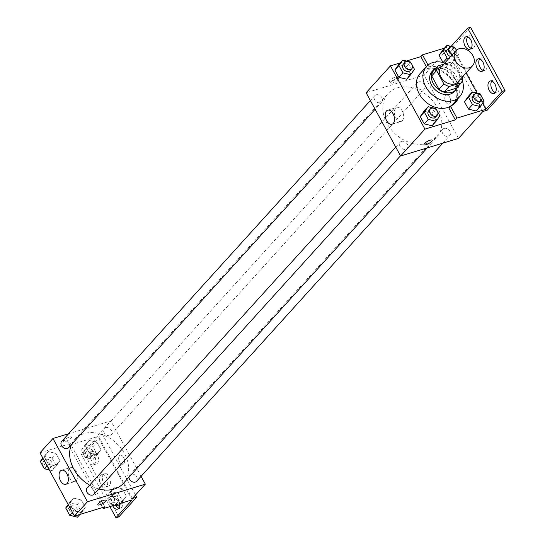 <?xml version="1.0" encoding="UTF-8"?>
<svg xmlns="http://www.w3.org/2000/svg" width="545" height="545" viewBox="0 0 545 545"><rect width="100%" height="100%" fill="white"/><g stroke="black" fill="none" stroke-linecap="round" stroke-linejoin="round"><path stroke-width="0.41" stroke-dasharray="2.73 2.04" d="M441.307 66.837A11.22 8.563 -137.8 0 1 444.447 64.882A11.22 8.563 -137.8 0 1 457.01 69.774A11.22 8.563 -137.8 0 1 457.936 81.9M462.153 77.24L455.402 64.855A14.483 11.05 -137.8 0 0 450.109 62.239L443.712 64.181M462.657 78.167L457.793 83.542L450.531 70.23L455.402 64.855M433.057 71.313L445.245 67.614L450.109 62.239M445.245 67.614A14.483 11.05 -137.8 0 1 450.531 70.23M457.793 83.542A14.483 11.05 -137.8 0 1 456.451 88.167M457.575 86.927A14.96 11.418 42.2 0 0 456.335 76.225A14.96 11.418 42.2 0 0 436.341 67.689M432.042 71.49A14.96 11.418 -137.8 0 1 436.232 68.881A14.96 11.418 -137.8 0 1 454.714 78.017A14.96 11.418 -137.8 0 1 454.217 91.58M444.768 63.016A22.44 17.12 -137.8 0 1 462.317 80.449M420.011 73.636A22.44 17.12 -137.8 0 1 426.292 69.726A22.44 17.12 -137.8 0 1 451.41 79.502A22.44 17.12 -137.8 0 1 453.27 103.761M448.814 107.93A23.34 17.808 42.2 0 0 453.937 104.367A23.34 17.808 42.2 0 0 454.707 103.434M456.553 100.137A23.34 17.808 42.2 0 0 450.511 77.397A23.34 17.808 42.2 0 0 427.362 68.588L428.983 66.797A23.34 17.808 -137.8 0 1 452.132 75.605A23.34 17.808 -137.8 0 1 458.181 98.345M426.319 66.674L427.362 68.588M406.42 61.02L400.187 62.913M414.479 69.31L410.426 73.793L406.625 79.202L410.426 73.793L406.441 66.49L398.661 64.596L406.441 66.49L410.501 62.007M439.863 115.867L435.809 120.343L432.008 125.759L435.809 120.343L431.824 113.04L424.044 111.153L431.824 113.04L435.884 108.564M397.203 78.099A4.673 1.254 151.4 0 0 397.693 76.961A4.673 1.254 151.4 0 0 392.986 78.099A4.673 1.254 151.4 0 0 389.484 81.437A4.673 1.254 151.4 0 0 392.836 80.967A4.673 1.254 151.4 0 0 397.203 78.099M444.42 48.171L450.661 46.277M470.539 27.25L452.691 46.959L448.344 48.273L424.01 75.149L366.111 92.745M376.152 94.816A4.673 3.57 -137.8 0 1 381.384 96.853A4.673 3.57 -137.8 0 1 381.772 101.908A4.673 3.57 -137.8 0 1 375.914 101.418A4.673 3.57 -137.8 0 1 374.844 95.634A4.673 3.57 -137.8 0 1 376.152 94.816M418.764 81.866A4.673 3.57 -137.8 0 1 423.996 83.903A4.673 3.57 -137.8 0 1 424.385 88.958A4.673 3.57 -137.8 0 1 418.526 88.46A4.673 3.57 -137.8 0 1 417.45 82.683A4.673 3.57 -137.8 0 1 418.764 81.866M458.495 138.403L424.01 75.149M444.148 128.422A4.673 3.57 -137.8 0 1 449.38 130.459A4.673 3.57 -137.8 0 1 449.768 135.514A4.673 3.57 -137.8 0 1 443.903 135.017A4.673 3.57 -137.8 0 1 442.833 129.233A4.673 3.57 -137.8 0 1 444.148 128.422M401.536 141.373A4.673 3.57 -137.8 0 1 406.768 143.41A4.673 3.57 -137.8 0 1 407.156 148.465A4.673 3.57 -137.8 0 1 401.29 147.968A4.673 3.57 -137.8 0 1 400.221 142.191A4.673 3.57 -137.8 0 1 401.536 141.373M427.409 143.28A32.761 25.002 -137.8 0 1 390.738 128.995A32.761 25.002 -137.8 0 1 388.02 93.583A32.761 25.002 -137.8 0 1 397.196 87.868A32.761 25.002 -137.8 0 1 433.868 102.147A32.761 25.002 -137.8 0 1 436.586 137.565A32.761 25.002 -137.8 0 1 427.409 143.28M445.715 101.847A4.673 2.745 -106.9 0 0 449.1 104.081A4.673 2.745 -106.9 0 0 450.368 98.808A4.673 2.745 -106.9 0 0 446.382 95.137A4.673 2.745 -106.9 0 0 445.715 101.847A4.673 2.745 73.1 0 1 446.382 95.137A4.673 2.745 73.1 0 1 450.368 98.808A4.673 2.745 73.1 0 1 449.1 104.081A4.673 2.745 73.1 0 1 445.708 101.847M482.836 111.527L448.344 48.273M402.38 120.643A7.351 4.319 -106.9 0 0 402.707 111.998A7.351 4.319 -106.9 0 0 396.855 107.385A7.351 4.319 -106.9 0 0 394.859 115.683A7.351 4.319 -106.9 0 0 401.134 121.46A7.351 4.319 -106.9 0 0 402.38 120.643M398.075 79.693A4.673 1.254 -28.6 0 1 393.701 82.561A4.673 1.254 -28.6 0 1 390.349 83.031A4.673 1.254 -28.6 0 1 393.858 79.693A4.673 1.254 -28.6 0 1 398.558 78.555A4.673 1.254 -28.6 0 1 398.075 79.693M432.178 140.215L432.178 140.215A4.673 1.254 151.4 0 0 428.826 140.685A4.673 1.254 151.4 0 0 424.453 143.553A4.673 1.254 151.4 0 0 423.969 144.691L423.969 144.691M452.691 46.959L487.175 110.213M428.023 65.039L428.983 66.797M467.644 36.794A6.547 3.849 73.1 0 1 468.938 35.847A6.547 3.849 73.1 0 1 474.15 39.955A6.547 3.849 73.1 0 1 473.857 47.647A6.547 3.849 73.1 0 1 472.747 48.376A6.547 3.849 73.1 0 1 471.146 48.307M491.788 81.076A6.547 3.849 73.1 0 1 493.082 80.129A6.547 3.849 73.1 0 1 498.287 84.23A6.547 3.849 73.1 0 1 498.001 91.928A6.547 3.849 73.1 0 1 496.883 92.65A6.547 3.849 73.1 0 1 495.282 92.589M479.716 58.935A6.547 3.849 73.1 0 1 481.01 57.988A6.547 3.849 73.1 0 1 486.222 62.096A6.547 3.849 73.1 0 1 485.929 69.787A6.547 3.849 73.1 0 1 484.818 70.516A6.547 3.849 73.1 0 1 483.217 70.448M484.096 101.125L480.043 105.601L476.241 111.017L480.043 105.601L476.058 98.298L468.278 96.411L476.058 98.298L480.118 93.822M443.078 62.566L444.352 62.879L443.119 62.525M448.848 58.506L454.918 59.984L450.858 64.46L444.795 62.988L450.858 64.46L454.659 59.051L450.674 51.748L442.894 49.854L450.674 51.748L454.734 47.265M451.676 46.523L466.07 72.921M477.059 93.079L482.604 103.25M71.552 444.42A32.761 25.002 -137.8 0 1 74.869 439.331A32.761 25.002 -137.8 0 1 84.046 433.616A32.761 25.002 -137.8 0 1 120.711 447.895A32.761 25.002 -137.8 0 1 123.429 483.313M98.754 488.967A32.761 25.002 -137.8 0 1 89.605 485.139M68.615 447.656A4.673 3.57 42.2 0 0 68.227 442.608A4.673 3.57 42.2 0 0 62.995 440.571A4.673 3.57 42.2 0 0 61.687 441.382M128.94 477.236A4.673 3.57 -137.8 0 1 129.683 474.988A4.673 3.57 -137.8 0 1 130.991 474.17A4.673 3.57 -137.8 0 1 136.223 476.207A4.673 3.57 -137.8 0 1 136.611 481.262M105.607 427.614A4.673 3.57 -137.8 0 1 110.839 429.658A4.673 3.57 -137.8 0 1 111.228 434.706A4.673 3.57 -137.8 0 1 105.369 434.215A4.673 3.57 -137.8 0 1 104.299 428.431A4.673 3.57 -137.8 0 1 105.607 427.614M87.071 487.939A4.673 3.57 -137.8 0 1 88.379 487.121A4.673 3.57 -137.8 0 1 93.611 489.158A4.673 3.57 -137.8 0 1 93.999 494.213M141.08 476.33L110.853 420.897L68.615 433.738M119.58 461.928A4.673 2.745 -106.9 0 0 122.966 464.163A4.673 2.745 -106.9 0 0 124.233 458.89A4.673 2.745 -106.9 0 0 120.247 455.218A4.673 2.745 -106.9 0 0 119.58 461.928M132.36 498.484L97.875 435.23L110.853 420.897M71.075 438.18A4.673 1.254 151.4 0 0 71.559 437.042A4.673 1.254 151.4 0 0 66.851 438.18A4.673 1.254 151.4 0 0 63.349 441.518A4.673 1.254 151.4 0 0 66.701 441.048A4.673 1.254 151.4 0 0 71.075 438.18A4.673 1.254 -28.6 0 1 66.701 441.048A4.673 1.254 -28.6 0 1 63.349 441.525A4.673 1.254 -28.6 0 1 66.851 438.18A4.673 1.254 -28.6 0 1 71.559 437.049A4.673 1.254 -28.6 0 1 71.075 438.187M104.858 506.843L70.373 443.589L68.752 445.381L97.698 436.579L81.471 454.496L84.366 453.617L102.215 433.909L97.875 435.23M70.373 443.589L39.976 452.827M81.539 512.709L73.752 510.822L69.774 503.519L73.575 498.103L81.355 499.997L85.333 507.3L81.539 512.709L85.333 507.3L81.355 499.997L73.575 498.103L69.774 503.519L73.752 510.822L81.539 512.709L80.013 514.391M48.192 451.546L55.971 453.44L59.95 460.743L56.155 466.159L48.376 464.265L44.39 456.962L48.192 451.546L44.39 456.962L48.376 464.265L56.155 466.159L59.95 460.743L55.971 453.44L48.192 451.546L42.776 457.964M106.043 500.296L106.043 500.296A4.673 1.254 151.4 0 0 102.692 500.766A4.673 1.254 151.4 0 0 98.318 503.635A4.673 1.254 151.4 0 0 97.834 504.772L97.834 504.772M76.252 480.724A7.351 4.319 -106.9 0 0 76.573 472.086A7.351 4.319 -106.9 0 0 70.721 467.474A7.351 4.319 -106.9 0 0 68.725 475.765A7.351 4.319 -106.9 0 0 74.999 481.542A7.351 4.319 -106.9 0 0 76.252 480.724M119.573 461.928A4.673 2.745 73.1 0 1 120.247 455.218A4.673 2.745 73.1 0 1 124.233 458.89A4.673 2.745 73.1 0 1 122.966 464.163A4.673 2.745 73.1 0 1 119.573 461.928M118.851 516.871L84.366 453.617M109.886 506.612L81.471 454.496M109.497 485.404A6.547 3.849 73.1 0 1 108.38 486.133A6.547 3.849 73.1 0 1 102.801 480.99A6.547 3.849 73.1 0 1 104.572 473.605A6.547 3.849 73.1 0 1 109.783 477.713A6.547 3.849 73.1 0 1 109.497 485.404M115.853 505.392A6.547 3.849 73.1 0 1 115.533 496.475A6.547 3.849 73.1 0 1 116.644 495.746A6.547 3.849 73.1 0 1 122.23 500.889A6.547 3.849 73.1 0 1 120.452 508.267A6.547 3.849 73.1 0 1 118.851 508.206M91.39 452.193A6.547 3.849 73.1 0 1 92.507 451.471A6.547 3.849 73.1 0 1 98.086 456.615A6.547 3.849 73.1 0 1 96.308 463.993A6.547 3.849 73.1 0 1 91.104 459.885A6.547 3.849 73.1 0 1 91.39 452.193M135.521 494.996L102.215 433.909M102.63 507.518L68.752 445.381M96.956 442.281L100.941 449.584L97.139 455L89.36 453.106L85.381 445.803L89.176 440.387L96.956 442.281L89.176 440.387L85.381 445.803L89.36 453.106L97.139 455L100.941 449.584L96.956 442.281L92.902 446.764L85.122 444.87L81.321 450.279L85.306 457.582L93.086 459.476L96.887 454.067L92.902 446.764M122.339 488.838L126.324 496.141L122.523 501.55L114.743 499.663L110.764 492.353L114.559 486.944L122.339 488.838L114.559 486.944L110.764 492.353L114.743 499.663L122.523 501.55L126.324 496.141L122.339 488.838L118.285 493.314L110.506 491.427L106.704 496.836L110.689 504.139L114.763 505.133M132.183 499.833L97.698 436.579M106.602 486.283A6.547 3.849 73.1 0 1 105.485 487.012A6.547 3.849 73.1 0 1 99.905 481.869A6.547 3.849 73.1 0 1 101.683 474.484A6.547 3.849 73.1 0 1 106.888 478.592A6.547 3.849 73.1 0 1 106.602 486.283M112.679 505.767A6.547 3.849 73.1 0 1 112.638 497.353A6.547 3.849 73.1 0 1 113.748 496.624A6.547 3.849 73.1 0 1 119.798 504.568M88.494 453.072A6.547 3.849 73.1 0 1 89.612 452.35A6.547 3.849 73.1 0 1 95.191 457.493A6.547 3.849 73.1 0 1 93.413 464.871A6.547 3.849 73.1 0 1 88.208 460.77A6.547 3.849 73.1 0 1 88.494 453.072M49.316 469.96L52.095 470.635L55.897 465.226L51.911 457.923L44.131 456.029M45.957 459.381A4.673 3.57 -137.8 0 1 51.189 461.417A4.673 3.57 -137.8 0 1 51.577 466.472A4.673 3.57 -137.8 0 1 45.719 465.975A4.673 3.57 -137.8 0 1 44.649 460.191A4.673 3.57 -137.8 0 1 45.957 459.381M52.095 470.635L56.155 466.159M55.897 465.226L59.95 460.743M51.911 457.923L55.971 453.44M43.041 458.447L44.39 456.962M47.027 465.75L48.376 464.265M42.544 465.498A4.673 3.57 -137.8 0 1 43.028 461.983A4.673 3.57 -137.8 0 1 44.336 461.172A4.673 3.57 -137.8 0 1 49.568 463.209A4.673 3.57 -137.8 0 1 49.956 468.264A4.673 3.57 -137.8 0 1 43.321 466.915M77.479 517.191L81.28 511.775L77.295 504.472L69.515 502.585L68.159 504.513M71.341 505.93A4.673 3.57 -137.8 0 1 76.573 507.974A4.673 3.57 -137.8 0 1 76.961 513.022A4.673 3.57 -137.8 0 1 71.102 512.532A4.673 3.57 -137.8 0 1 70.032 506.748A4.673 3.57 -137.8 0 1 71.341 505.93M81.28 511.775L85.333 507.3M77.295 504.472L81.355 499.997M69.515 502.585L73.575 498.103M68.425 505.004L69.774 503.519M72.41 512.307L73.752 510.822M67.927 512.048A4.673 3.57 -137.8 0 1 68.411 508.54A4.673 3.57 -137.8 0 1 69.719 507.722A4.673 3.57 -137.8 0 1 74.951 509.759A4.673 3.57 -137.8 0 1 75.339 514.814A4.673 3.57 -137.8 0 1 68.704 513.472M86.948 448.222A4.673 3.57 -137.8 0 1 92.18 450.259A4.673 3.57 -137.8 0 1 92.568 455.313A4.673 3.57 -137.8 0 1 86.71 454.816A4.673 3.57 -137.8 0 1 85.64 449.032A4.673 3.57 -137.8 0 1 86.948 448.222M93.086 459.476L97.139 455M96.887 454.067L100.941 449.584M85.122 444.87L89.176 440.387M81.321 450.279L85.381 445.803M85.306 457.582L89.36 453.106M85.327 450.013A4.673 3.57 -137.8 0 1 90.559 452.05A4.673 3.57 -137.8 0 1 90.947 457.105A4.673 3.57 -137.8 0 1 85.088 456.608A4.673 3.57 -137.8 0 1 84.019 450.824A4.673 3.57 -137.8 0 1 85.327 450.013M118.469 506.032L122.264 500.617L118.285 493.314M112.331 494.771A4.673 3.57 -137.8 0 1 117.563 496.808A4.673 3.57 -137.8 0 1 117.952 501.863A4.673 3.57 -137.8 0 1 112.093 501.373A4.673 3.57 -137.8 0 1 111.023 495.589A4.673 3.57 -137.8 0 1 112.331 494.771M121.004 503.233L122.523 501.55M122.264 500.617L126.324 496.141M110.506 491.427L114.559 486.944M106.704 496.836L110.764 492.353M110.689 504.139L114.743 499.663M110.71 496.563A4.673 3.57 -137.8 0 1 115.942 498.6A4.673 3.57 -137.8 0 1 116.33 503.655A4.673 3.57 -137.8 0 1 110.472 503.164A4.673 3.57 -137.8 0 1 109.402 497.381A4.673 3.57 -137.8 0 1 110.71 496.563M412.272 65.257L411.495 63.84M403.239 64.283A4.673 3.57 -137.8 0 1 404.547 63.465A4.673 3.57 -137.8 0 1 409.779 65.502A4.673 3.57 -137.8 0 1 410.167 70.557M410.426 73.793L406.441 66.49M437.655 111.814L436.879 110.39M428.615 110.839A4.673 3.57 -137.8 0 1 429.93 110.022A4.673 3.57 -137.8 0 1 435.162 112.059A4.673 3.57 -137.8 0 1 435.55 117.114M435.809 120.343L431.824 113.04M454.918 59.984L458.713 54.568L455.729 49.098M447.472 49.541A4.673 3.57 -137.8 0 1 448.78 48.723A4.673 3.57 -137.8 0 1 454.012 50.76A4.673 3.57 -137.8 0 1 454.401 55.815A4.673 3.57 -137.8 0 1 450.626 56.551M450.858 64.46L454.659 59.051L458.713 54.568M454.659 59.051L450.674 51.748M456.39 50.235A4.673 3.57 -137.8 0 1 456.022 54.023A4.673 3.57 -137.8 0 1 452.248 54.759M481.889 97.071L481.112 95.648M472.856 96.097A4.673 3.57 -137.8 0 1 474.164 95.28A4.673 3.57 -137.8 0 1 479.396 97.317A4.673 3.57 -137.8 0 1 479.784 102.371M480.043 105.601L476.058 98.298M391.984 124.24L401.134 121.46M387.706 110.172L396.855 107.385M389.484 81.437L390.349 83.031M397.693 76.961L398.558 78.555M453.937 104.367L455.559 102.576M481.923 71.395L484.818 70.516M478.115 58.867L481.01 57.988M493.988 93.529L496.883 92.65M490.187 81.007L493.082 80.129M469.851 49.254L472.747 48.376M466.043 36.733L468.938 35.847M427.219 147.906L436.586 137.565M74.869 439.331L388.02 93.583M374.844 95.634L370.375 100.566M381.772 101.908L375.117 109.259M442.84 143.158L449.768 135.514M129.683 474.988L442.833 129.233M111.228 434.706L424.385 88.958M104.299 428.431L417.45 82.683M400.5 155.816L407.156 148.465M395.759 147.116L400.221 142.191M65.85 484.321L74.999 481.542M61.571 470.253L70.721 467.474M93.413 464.871L96.308 463.993M89.612 452.35L92.507 451.471M117.556 509.153L120.452 508.267M113.748 496.624L116.644 495.746M105.485 487.012L108.38 486.133M101.683 474.484L104.572 473.605M49.956 468.264L51.577 466.472M43.028 461.983L44.649 460.191M75.339 514.814L76.961 513.022M68.411 508.54L70.032 506.748M90.947 457.105L92.568 455.313M84.019 450.824L85.64 449.032M116.33 503.655L117.952 501.863M109.402 497.381L111.023 495.589M454.401 55.815L456.022 54.023"/><path stroke-width="0.82" d="M459.054 48.757A11.22 8.563 -137.8 0 1 471.609 53.648A11.22 8.563 -137.8 0 1 472.542 65.775A11.22 8.563 -137.8 0 1 458.474 64.589A11.22 8.563 -137.8 0 1 455.906 50.712A11.22 8.563 -137.8 0 1 459.054 48.757M472.542 65.775L457.936 81.9A11.22 8.563 -137.8 0 1 443.875 80.715A11.22 8.563 -137.8 0 1 441.307 66.837L455.906 50.712M461.322 82.799L456.451 88.167L444.264 91.873A14.483 11.05 -137.8 0 1 438.977 89.257L431.715 75.946L436.586 70.571L443.841 83.882A14.483 11.05 -137.8 0 0 449.135 86.498L461.322 82.799A14.483 11.05 -137.8 0 0 462.657 78.167L462.153 77.24M443.712 64.181L437.928 65.945A14.483 11.05 -137.8 0 0 436.586 70.571M431.715 75.946A14.483 11.05 -137.8 0 1 433.057 71.313L437.928 65.945M436.341 67.689A14.96 11.418 42.2 0 0 433.663 69.699A14.96 11.418 42.2 0 0 437.09 88.201A14.96 11.418 42.2 0 0 455.845 89.789A14.96 11.418 42.2 0 0 457.575 86.927M455.845 89.789L454.217 91.58A14.96 11.418 -137.8 0 1 435.469 89.993A14.96 11.418 -137.8 0 1 432.042 71.49L433.663 69.699M438.977 89.257L443.841 83.882M444.264 91.873L449.135 86.498M462.317 80.449A22.44 17.12 -137.8 0 1 459.762 96.601A22.44 17.12 -137.8 0 1 431.64 94.224A22.44 17.12 -137.8 0 1 426.503 66.47A22.44 17.12 -137.8 0 1 432.784 62.559A22.44 17.12 -137.8 0 1 444.768 63.016M459.762 96.601L453.27 103.761A22.44 17.12 -137.8 0 1 425.148 101.39A22.44 17.12 -137.8 0 1 420.011 73.636L426.503 66.47M458.181 98.345A23.34 17.808 -137.8 0 1 455.559 102.576A23.34 17.808 -137.8 0 1 450.436 106.139L448.814 107.93L455.334 119.886L456.955 118.095L485.902 109.3L502.129 91.383L505.024 90.504L487.175 110.213L482.836 111.527L458.495 138.403L400.595 155.999L424.937 129.124L455.334 119.886M454.707 103.434A23.34 17.808 42.2 0 0 456.553 100.137M406.42 61.02L420.842 56.632L426.319 66.674M400.187 62.913L390.452 65.87L424.937 129.124M411.495 63.84L410.501 62.007L402.721 60.114L398.661 64.596L394.866 70.005L398.845 77.308L406.625 79.202L410.685 74.726L414.479 69.31L412.272 65.257M436.879 110.39L435.884 108.564L428.104 106.67L424.044 111.153L420.243 116.562L424.228 123.865L432.008 125.759L436.068 121.276L439.863 115.867L437.655 111.814M420.842 56.632L422.47 54.841L444.42 48.171M450.661 46.277L451.417 46.046L467.644 28.129L470.539 27.25L505.024 90.504M400.595 155.999L366.111 92.745L390.452 65.87M393.238 123.422A7.351 4.319 73.1 0 1 391.984 124.24A7.351 4.319 73.1 0 1 385.71 118.463A7.351 4.319 73.1 0 1 387.706 110.172A7.351 4.319 73.1 0 1 393.558 114.777A7.351 4.319 73.1 0 1 393.238 123.422M424.46 143.553A4.673 1.254 -28.6 0 1 428.826 140.685A4.673 1.254 -28.6 0 1 432.178 140.215A4.673 1.254 -28.6 0 1 428.677 143.56A4.673 1.254 -28.6 0 1 423.969 144.691A4.673 1.254 -28.6 0 1 424.46 143.553M423.969 144.691A4.673 1.254 151.4 0 0 428.677 143.553A4.673 1.254 151.4 0 0 432.178 140.215M422.47 54.841L428.023 65.039M467.644 28.129L502.129 91.383M471.146 48.307A6.547 3.849 73.1 0 1 467.16 43.232A6.547 3.849 73.1 0 1 467.644 36.794M495.282 92.589A6.547 3.849 73.1 0 1 491.304 87.507A6.547 3.849 73.1 0 1 491.788 81.076M483.217 70.448A6.547 3.849 73.1 0 1 479.232 65.373A6.547 3.849 73.1 0 1 479.716 58.935M450.436 106.139L456.955 118.095M481.112 95.648L480.118 93.822L472.338 91.928L468.278 96.411L464.483 101.82L468.462 109.123L476.241 111.017L480.302 106.534L484.096 101.125L481.889 97.071M455.729 49.098L454.734 47.265L446.955 45.371L442.894 49.854L439.1 55.263L443.051 62.512L439.1 55.263L443.153 50.787L447.138 58.09L448.848 58.506M444.352 62.879L444.795 62.988L444.352 62.879M451.417 46.046L451.676 46.523M466.07 72.921L477.059 93.079M482.604 103.25L485.902 109.3M470.962 48.525A6.547 3.849 73.1 0 1 469.851 49.254A6.547 3.849 73.1 0 1 464.265 44.111A6.547 3.849 73.1 0 1 466.043 36.733A6.547 3.849 73.1 0 1 471.255 40.834A6.547 3.849 73.1 0 1 470.962 48.525M495.105 92.807A6.547 3.849 73.1 0 1 493.988 93.529A6.547 3.849 73.1 0 1 488.409 88.385A6.547 3.849 73.1 0 1 490.187 81.007A6.547 3.849 73.1 0 1 495.398 85.115A6.547 3.849 73.1 0 1 495.105 92.807M483.034 70.666A6.547 3.849 73.1 0 1 481.923 71.395A6.547 3.849 73.1 0 1 476.337 66.252A6.547 3.849 73.1 0 1 478.115 58.867A6.547 3.849 73.1 0 1 483.326 62.975A6.547 3.849 73.1 0 1 483.034 70.666M427.219 147.906L123.429 483.313A32.761 25.002 -137.8 0 1 98.754 488.967M89.605 485.139A32.761 25.002 -137.8 0 1 71.552 444.42M370.375 100.566L61.687 441.382A4.673 3.57 42.2 0 0 62.076 446.437A4.673 3.57 42.2 0 0 67.308 448.474A4.673 3.57 42.2 0 0 68.615 447.656L375.117 109.259M442.84 143.158L136.611 481.262A4.673 3.57 -137.8 0 1 131.985 481.637A4.673 3.57 -137.8 0 1 128.94 477.236M400.5 155.816L93.999 494.213A4.673 3.57 -137.8 0 1 88.14 493.722A4.673 3.57 -137.8 0 1 87.071 487.939L395.759 147.116M68.615 433.738L52.96 438.493L87.445 501.747L145.338 484.151L141.08 476.33M52.96 438.493L39.976 452.827L74.461 516.081L104.858 506.843L103.237 508.635L132.183 499.833L115.962 517.75L118.851 516.871L136.7 497.163L132.36 498.484L145.338 484.151M67.103 483.504A7.351 4.319 73.1 0 1 65.85 484.321A7.351 4.319 73.1 0 1 59.575 478.544A7.351 4.319 73.1 0 1 61.571 470.253A7.351 4.319 73.1 0 1 67.43 474.865A7.351 4.319 73.1 0 1 67.103 483.504M74.461 516.081L87.445 501.747M98.325 503.635A4.673 1.254 -28.6 0 1 102.692 500.773A4.673 1.254 -28.6 0 1 106.043 500.296A4.673 1.254 -28.6 0 1 102.542 503.641A4.673 1.254 -28.6 0 1 97.834 504.772A4.673 1.254 -28.6 0 1 98.325 503.635M97.834 504.772A4.673 1.254 151.4 0 0 102.542 503.635A4.673 1.254 151.4 0 0 106.043 500.296M115.962 517.75L109.886 506.612M118.851 508.206A6.547 3.849 73.1 0 1 115.853 505.392M136.7 497.163L135.521 494.996M103.237 508.635L102.63 507.518M119.798 504.568A6.547 3.849 73.1 0 1 117.556 509.153A6.547 3.849 73.1 0 1 112.679 505.767M42.776 457.964L40.337 461.438L44.315 468.741L49.316 469.96M40.337 461.438L43.041 458.447M44.315 468.741L47.027 465.75M43.321 466.915A4.673 3.57 -137.8 0 1 42.544 465.498M68.159 504.513L65.713 507.994L69.699 515.298L77.479 517.191L80.013 514.391M65.713 507.994L68.425 505.004M69.699 515.298L72.41 512.307M68.704 513.472A4.673 3.57 -137.8 0 1 67.927 512.048M114.763 505.133L118.469 506.032L121.004 503.233M402.721 60.114L398.92 65.529L402.905 72.832L410.685 74.726M411.788 68.765L410.167 70.557A4.673 3.57 -137.8 0 1 404.308 70.067A4.673 3.57 -137.8 0 1 403.239 64.283L404.86 62.491A4.673 3.57 -137.8 0 1 406.168 61.674A4.673 3.57 -137.8 0 1 411.4 63.71A4.673 3.57 -137.8 0 1 411.788 68.765A4.673 3.57 -137.8 0 1 405.93 68.275A4.673 3.57 -137.8 0 1 404.86 62.491M398.661 64.596L394.866 70.005L398.92 65.529M394.866 70.005L398.845 77.308L402.905 72.832M398.845 77.308L406.625 79.202M428.104 106.67L424.303 112.079L428.281 119.389L436.068 121.276M437.172 115.322L435.55 117.114A4.673 3.57 -137.8 0 1 429.692 116.616A4.673 3.57 -137.8 0 1 428.615 110.839L430.243 109.048A4.673 3.57 -137.8 0 1 431.551 108.23A4.673 3.57 -137.8 0 1 436.783 110.267A4.673 3.57 -137.8 0 1 437.172 115.322A4.673 3.57 -137.8 0 1 431.313 114.825A4.673 3.57 -137.8 0 1 430.243 109.048M424.044 111.153L420.243 116.562L424.303 112.079M420.243 116.562L424.228 123.865L428.281 119.389M424.228 123.865L432.008 125.759M446.955 45.371L443.153 50.787M450.626 56.551A4.673 3.57 -137.8 0 1 447.138 53.417A4.673 3.57 -137.8 0 1 447.472 49.541L449.094 47.749A4.673 3.57 -137.8 0 1 450.402 46.931A4.673 3.57 -137.8 0 1 456.39 50.235M442.894 49.854L439.1 55.263M443.119 62.525L447.138 58.09M452.248 54.759A4.673 3.57 -137.8 0 1 448.76 51.625A4.673 3.57 -137.8 0 1 449.094 47.749M472.338 91.928L468.536 97.337L472.522 104.647L480.302 106.534M481.405 100.58L479.784 102.371A4.673 3.57 -137.8 0 1 473.925 101.874A4.673 3.57 -137.8 0 1 472.856 96.097L474.477 94.305A4.673 3.57 -137.8 0 1 475.785 93.488A4.673 3.57 -137.8 0 1 481.017 95.525A4.673 3.57 -137.8 0 1 481.405 100.58A4.673 3.57 -137.8 0 1 475.547 100.082A4.673 3.57 -137.8 0 1 474.477 94.305M468.278 96.411L464.483 101.82L468.536 97.337M464.483 101.82L468.462 109.123L472.522 104.647M468.462 109.123L476.241 111.017"/></g></svg>
